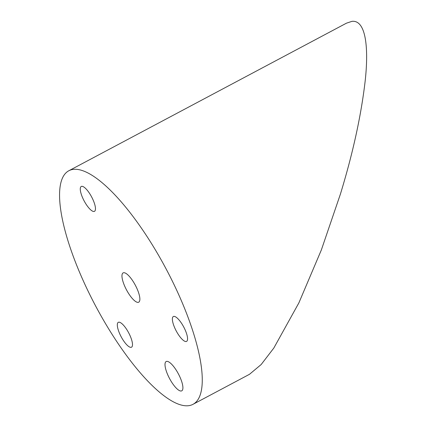 <?xml version="1.0" encoding="UTF-8"?>
<svg xmlns="http://www.w3.org/2000/svg" width="427" height="427" viewBox="0 0 427 427"><rect width="100%" height="100%" fill="white"/><g stroke="black" fill="none" stroke-linecap="round" stroke-linejoin="round"><path stroke-width="0.64" d="M68.832 170.752L346.446 23.181L351.949 21.35C365.912 19.711 368.859 47.765 365.17 80.986C361.13 115.728 352.857 153.49 340.356 194.264L321.344 249.976L298.868 302.903L273.819 348.053L261.18 364.519L249.496 374.298L192.999 404.326A132.263 39.818 62 0 1 88.528 292.015A132.263 39.818 62 0 1 68.832 170.752A132.263 39.818 62 0 1 173.303 283.069A132.263 39.818 62 0 1 192.999 404.326M179.276 375.621A16.6 4.996 -118 0 0 166.167 361.525A16.6 4.996 -118 0 0 168.638 376.742A16.6 4.996 -118 0 0 181.747 390.838A16.6 4.996 -118 0 0 179.276 375.621M136.234 286.981A16.6 4.996 -118 0 0 123.125 272.885A16.6 4.996 -118 0 0 125.597 288.102A16.6 4.996 -118 0 0 138.706 302.199A16.6 4.996 -118 0 0 136.234 286.981M92.387 198.422A14.086 4.243 -118 0 0 81.263 186.46A14.086 4.243 -118 0 0 83.361 199.377A14.086 4.243 -118 0 0 94.484 211.338A14.086 4.243 -118 0 0 92.387 198.422M184.48 328.48A14.086 4.243 -118 0 0 173.357 316.519A14.086 4.243 -118 0 0 175.454 329.43A14.086 4.243 -118 0 0 186.578 341.392A14.086 4.243 -118 0 0 184.48 328.48M129.418 334.293A14.086 4.243 -118 0 0 118.295 322.332A14.086 4.243 -118 0 0 120.393 335.243A14.086 4.243 -118 0 0 131.516 347.204A14.086 4.243 -118 0 0 129.418 334.293"/></g></svg>
